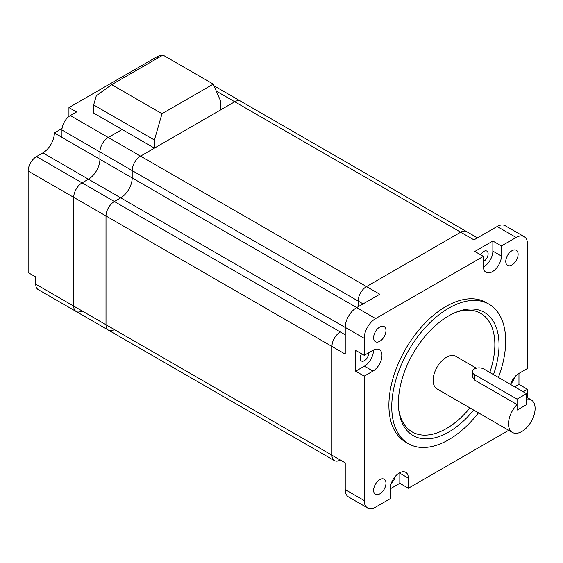 <?xml version="1.0" encoding="UTF-8"?>
<svg xmlns="http://www.w3.org/2000/svg" width="563" height="563" viewBox="0 0 563 563"><rect width="100%" height="100%" fill="white"/><g stroke="black" fill="none" stroke-linecap="round" stroke-linejoin="round"><path stroke-width="0.84" d="M477.459 237.868L466.614 231.604A11.816 6.819 120 0 0 460.71 232.188A11.816 6.819 120 0 0 460.675 232.209L366.499 286.581A11.816 6.819 120 0 0 358.145 301.05L358.145 306.751L358.145 301.05L132.199 170.603L132.199 177.95A16.243 9.381 -60 0 1 120.714 197.845L114.352 201.519A11.816 6.819 120 0 0 105.999 215.988L105.999 324.731A11.816 6.819 120 0 0 108.441 330.143A11.816 6.819 120 0 0 114.352 329.552M466.15 231.372L240.64 101.178A11.816 6.819 120 0 0 234.729 101.762L140.553 156.134A11.816 6.819 120 0 0 132.199 170.603L132.199 177.95A16.243 9.381 -60 0 1 120.714 197.845L114.352 201.519A11.816 6.819 120 0 0 105.999 215.988L105.999 324.731A11.816 6.819 120 0 0 108.441 330.143L334.394 460.59A11.816 6.819 120 0 1 331.945 455.178L331.945 346.435A11.83 6.833 120 0 1 340.312 331.959L340.298 331.966A11.816 6.819 120 0 0 331.945 346.435L331.945 455.178A11.816 6.819 120 0 0 334.394 460.59A11.816 6.819 120 0 0 340.298 460.006M334.394 460.59L134.648 345.267A11.816 6.819 120 0 1 134.599 345.239A11.816 6.819 120 0 0 134.648 345.267A11.816 6.819 120 0 0 134.691 345.295M134.648 345.267L102.367 326.631A11.816 6.819 120 0 1 102.318 326.603A11.816 6.819 120 0 0 102.367 326.631A11.816 6.819 120 0 0 102.417 326.66M108.441 330.143L76.167 311.501A11.816 6.819 120 0 1 73.718 306.096L73.718 197.353A11.816 6.819 120 0 1 82.071 182.876L88.433 179.21A16.243 9.381 -60 0 0 99.918 159.308L99.918 151.968A11.816 6.819 120 0 1 108.279 137.499L122.136 129.497L108.279 137.499A11.816 6.819 120 0 0 99.918 151.968L99.918 159.308A16.243 9.381 -60 0 1 88.433 179.21L82.071 182.876A11.816 6.819 120 0 0 73.718 197.353L73.718 306.096A11.816 6.819 120 0 0 76.167 311.501A11.816 6.819 120 0 0 82.071 310.917M214.003 85.801L240.64 101.178A11.816 6.819 120 0 0 234.729 101.762L140.553 156.134A11.816 6.819 120 0 0 132.199 170.603L61.944 130.039A11.816 6.819 -60 0 1 70.305 115.57L76.54 111.974L68.946 107.582L68.946 116.485M76.167 311.501L38.193 289.579A11.816 6.819 -60 0 1 35.743 284.174L35.743 276.968L28.15 272.583L28.15 171.039A11.816 6.819 120 0 1 36.504 156.57L42.865 152.897A16.243 9.381 -60 0 0 54.351 133.002L62.057 128.413M56.75 300.297A11.816 6.819 120 0 0 56.8 300.325L102.367 326.631M161.687 55.793A11.816 6.819 120 0 0 156.88 56.814L68.946 107.582M54.351 132.861L61.944 137.245L61.944 130.039M390.328 488.783L399.821 483.3L408.365 488.234L408.365 478.149A12.752 7.361 120 0 0 405.726 472.308A12.752 7.361 120 0 0 399.35 472.941A12.752 7.361 120 0 0 390.328 488.557L390.328 498.642L375.612 507.143A16.109 9.304 -60 0 1 367.562 507.939A16.109 9.304 -60 0 1 364.219 500.563L364.219 376.14L372.952 371.101A12.752 7.361 120 0 0 381.285 359.863A12.752 7.361 120 0 0 379.335 349.637A12.752 7.361 120 0 0 372.952 350.27L364.219 355.316L364.219 338.321A16.109 9.304 -60 0 1 375.612 318.588L483.364 256.383L483.364 266.468A12.752 7.361 120 0 0 486.01 272.302A12.752 7.361 120 0 0 495.834 268.889A12.752 7.361 120 0 0 501.401 256.052L501.401 245.968L516.116 237.473A16.109 9.304 -60 0 1 524.174 236.671A16.109 9.304 -60 0 1 527.51 244.046L527.51 368.469L518.776 373.515A12.752 7.361 120 0 0 510.542 384.43M483.364 261.499A6.038 3.491 120 0 0 483.842 261.26A6.038 3.491 120 0 0 487.79 255.933A6.038 3.491 120 0 0 486.861 251.091A6.038 3.491 120 0 0 483.842 251.394A6.038 3.491 120 0 0 480.682 254.828M510.859 383.509A6.038 3.491 120 0 0 514.455 377.273M493.491 374.592A71.156 41.085 120 0 0 456.494 312.057A71.156 41.085 120 0 0 448.711 315.85A71.156 41.085 120 0 0 399.005 411.637A71.156 41.085 120 0 0 448.711 432.053A71.156 41.085 120 0 0 473.631 410.04M398.815 410.237A68.475 39.53 120 0 0 446.438 428.542A68.475 39.53 120 0 0 469.957 407.922M489.803 372.46A68.475 39.53 120 0 0 455.193 312.592M379.793 341.284A8.726 5.039 120 0 0 385.493 333.592A8.726 5.039 120 0 0 384.156 326.596A8.726 5.039 120 0 0 379.793 327.033A8.726 5.039 120 0 0 374.092 334.725A8.726 5.039 120 0 0 375.43 341.713A8.726 5.039 120 0 0 379.793 341.284M511.943 264.983A8.726 5.039 120 0 0 517.643 257.298A8.726 5.039 120 0 0 516.306 250.303A8.726 5.039 120 0 0 511.943 250.732A8.726 5.039 120 0 0 506.243 258.424A8.726 5.039 120 0 0 507.58 265.419A8.726 5.039 120 0 0 511.943 264.983M379.793 493.878A8.726 5.039 120 0 0 385.493 486.186A8.726 5.039 120 0 0 384.156 479.19A8.726 5.039 120 0 0 379.793 479.627A8.726 5.039 120 0 0 374.092 487.319A8.726 5.039 120 0 0 375.43 494.307A8.726 5.039 120 0 0 379.793 493.878M498.403 377.421A80.558 46.511 120 0 0 488.994 304.189A80.558 46.511 120 0 0 448.711 308.179A80.558 46.511 120 0 0 396.092 379.166A80.558 46.511 120 0 0 408.435 443.714A80.558 46.511 120 0 0 448.711 439.724A80.558 46.511 120 0 0 478.48 412.841M488.994 304.189L486.143 302.542A80.558 46.511 120 0 0 445.868 306.532A80.558 46.511 120 0 0 393.241 377.52A80.558 46.511 120 0 0 405.585 442.068L408.435 443.714M368.659 352.755A6.038 3.491 -60 0 1 364.409 360.686A6.038 3.491 -60 0 1 361.39 360.982A6.038 3.491 -60 0 1 361.537 353.761M395.029 476.706A6.038 3.491 -60 0 1 391.433 482.941M517.066 404.558L517.066 410.124L526.56 404.642L526.56 399.076A18.797 10.852 120 0 1 531.212 399.878A18.797 10.852 120 0 1 534.097 414.938A18.797 10.852 120 0 1 521.817 431.504A18.797 10.852 120 0 1 512.414 432.433A18.797 10.852 120 0 1 517.066 404.558L474.349 379.898L472.378 376.64L472.378 371.756A6.714 3.878 180 0 1 476.523 368.174A6.714 3.878 180 0 1 483.842 369.018L526.56 393.685L517.066 399.16L474.349 374.501A6.714 3.878 180 0 1 472.378 371.756M476.375 368.216L455.833 356.358A18.797 10.852 120 0 0 446.438 357.287A18.797 10.852 120 0 0 434.157 373.853A18.797 10.852 120 0 0 437.036 388.913L512.414 432.433M460.71 232.188A11.816 6.819 120 0 0 460.675 232.209L366.499 286.581L379.793 294.252L356.625 307.63L375.612 318.588M356.625 307.63A16.109 9.304 -60 0 0 345.232 327.363L345.232 354.106L28.15 171.039M35.743 284.174L345.232 462.856L345.232 489.599L364.219 500.563M367.562 507.939L348.574 496.974A16.109 9.304 -60 0 1 345.232 489.599M408.365 488.234L508.713 430.294M527.51 397.738L527.51 389.3L523.238 391.764M483.378 266.996A12.752 7.361 120 0 0 492.857 251.119L492.857 241.034L474.82 251.45L483.364 256.383M492.857 241.034L501.401 245.968M524.174 236.671L505.187 225.714A16.109 9.304 -60 0 0 497.129 226.509L473.969 239.88L216.312 91.129M364.219 355.316L355.675 350.383L355.675 371.207L364.219 376.14M514.695 386.83L518.966 384.367L518.966 373.403M518.966 384.367L527.51 389.3M70.305 115.57L366.499 286.581A11.816 6.819 120 0 0 358.145 301.05L363.079 303.9M355.675 371.207L364.409 366.168A12.752 7.361 120 0 0 373.417 350.017M399.821 483.3L399.821 473.216A12.752 7.361 120 0 0 399.807 472.688M526.56 393.685L526.56 404.642L517.066 410.124L517.066 399.16M154.417 140.018L93.655 104.936L96.315 95.731L111.692 84.661L162.96 55.061L213.271 84.112L220.872 101.65L220.872 109.764L154.417 148.132L154.417 140.018L162.01 113.705L111.692 84.661M93.655 104.936L93.655 113.05L154.417 148.132M162.01 113.705L213.271 84.112M356.724 307.574L54.351 133.002M345.232 327.469L42.865 152.897M345.232 334.802L36.504 156.57M158.4 57.693L156.88 56.814M497.129 226.509L516.116 237.473M345.232 327.363L364.219 338.321M492.857 251.119L501.401 256.052M364.409 366.168L372.952 371.101M399.821 473.216L408.365 478.149M474.349 379.898L474.349 374.501M531.212 399.878L526.56 397.189"/></g></svg>
